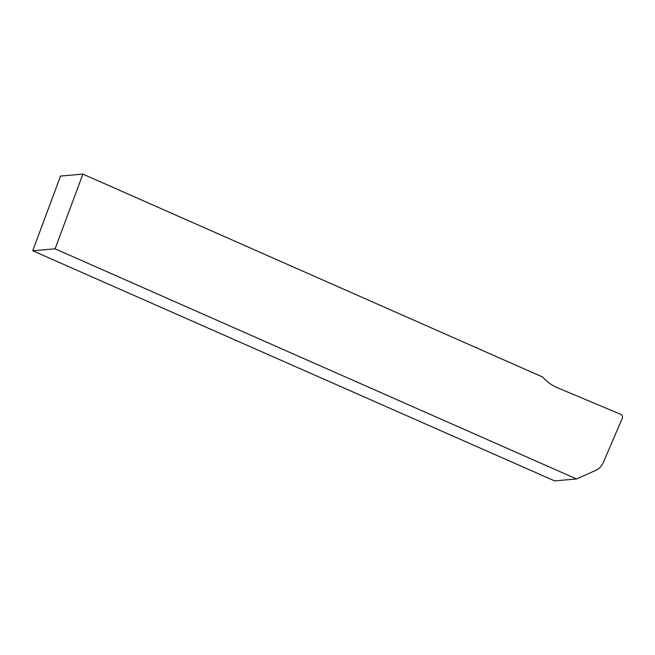 <?xml version="1.0" encoding="UTF-8"?>
<svg xmlns="http://www.w3.org/2000/svg" width="655" height="655" viewBox="0 0 655 655"><rect width="100%" height="100%" fill="white"/><g stroke="black" fill="none" stroke-linecap="round" stroke-linejoin="round"><path stroke-width="0.98" d="M576.572 478.969L595.935 470.265A15.163 14.091 85 0 0 603.165 462.782L622.25 418.422A3.029 2.817 85 0 0 620.686 414.296L557.38 387.719A42.96 39.914 -95 0 1 542.61 377.01L82.874 174.099L55.085 248.81L576.572 478.969L554.605 480.901L32.75 250.775L55.085 248.81M32.75 250.775L60.53 176.064L82.874 174.099"/></g></svg>
